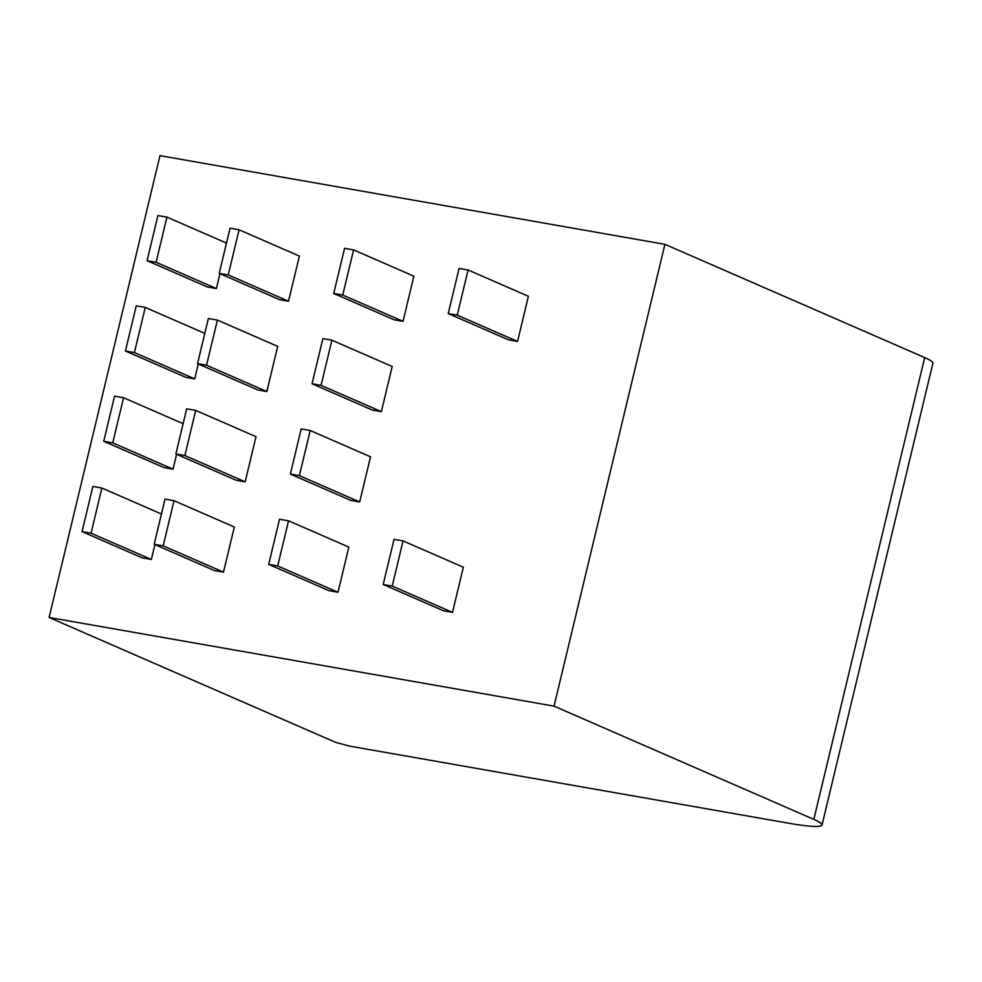 <?xml version="1.0" encoding="UTF-8"?>
<svg xmlns="http://www.w3.org/2000/svg" width="982" height="982" viewBox="0 0 982 982"><rect width="100%" height="100%" fill="white"/><g stroke="black" fill="none" stroke-linecap="round" stroke-linejoin="round"><path stroke-width="1.47" d="M49.1 617.469L335.513 742.331L349.555 746.111L788.681 823.211A66.862 7.009 -166.5 0 0 822.032 825.015A66.862 7.009 -166.5 0 0 813.82 819.381L554.044 706.132L49.1 617.469L159.968 155.659L664.912 244.322L554.044 706.132M822.032 825.015L932.9 363.217A66.862 7.009 -166.5 0 0 924.7 357.583L664.912 244.322M219.968 273.683L216.396 288.561L156.101 262.268L166.94 217.12L226.486 243.07M166.94 217.12L157.918 215.537L147.079 260.684L207.374 286.977L216.396 288.561M147.079 260.684L156.101 262.268M299.375 256.069L288.524 301.228L228.229 274.935L239.068 229.788L299.375 256.069M239.068 229.788L230.058 228.205L219.219 273.352L279.514 299.645L288.524 301.228M219.219 273.352L228.229 274.935M413.876 276.175L403.037 321.335L342.743 295.042L353.581 249.894L413.876 276.175M353.581 249.894L344.572 248.311L333.72 293.458L394.028 319.751L403.037 321.335M333.72 293.458L342.743 295.042M528.39 296.282L517.551 341.441L457.256 315.148L468.095 270.001L528.39 296.282M468.095 270.001L459.085 268.417L448.234 313.565L508.541 339.858L517.551 341.441M448.234 313.565L457.256 315.148M198.29 363.991L194.718 378.868L134.411 352.575L145.25 307.427L204.796 333.389M145.25 307.427L136.24 305.844L125.401 350.991L185.696 377.284L194.718 378.868M125.401 350.991L134.411 352.575M277.685 346.376L266.846 391.536L206.551 365.243L217.39 320.095L277.685 346.376M217.39 320.095L208.368 318.512L197.529 363.659L257.836 389.952L266.846 391.536M197.529 363.659L206.551 365.243M392.199 366.482L381.36 411.642L321.065 385.349L331.904 340.202L392.199 366.482M331.904 340.202L322.882 338.618L312.043 383.766L372.338 410.059L381.36 411.642M312.043 383.766L321.065 385.349M176.6 454.298L173.028 469.175L112.734 442.882L123.572 397.735L183.118 423.696M123.572 397.735L114.563 396.151L103.711 441.299L164.019 467.592L173.028 469.175M103.711 441.299L112.734 442.882M256.007 436.683L245.169 481.843L184.862 455.55L195.713 410.402L256.007 436.683M195.713 410.402L186.69 408.819L175.852 453.966L236.146 480.259L245.169 481.843M175.852 453.966L184.862 455.55M370.521 456.802L359.682 501.949L299.375 475.656L310.226 430.509L370.521 456.802M310.226 430.509L301.204 428.925L290.365 474.085L350.66 500.366L359.682 501.949M290.365 474.085L299.375 475.656M154.923 544.605L151.351 559.482L91.056 533.201L101.895 488.042L161.441 514.003M101.895 488.042L92.873 486.458L82.034 531.618L142.329 557.899L151.351 559.482M82.034 531.618L91.056 533.201M234.33 527.003L223.491 572.15L163.184 545.857L174.023 500.71L234.33 527.003M174.023 500.71L165.013 499.126L154.174 544.286L214.469 570.567L223.491 572.15M154.174 544.286L163.184 545.857M348.843 547.109L337.992 592.256L277.697 565.976L288.536 520.816L348.843 547.109M288.536 520.816L279.526 519.232L268.687 564.392L328.982 590.673L337.992 592.256M268.687 564.392L277.697 565.976M463.357 567.215L452.506 612.363L392.211 586.082L403.05 540.922L463.357 567.215M403.05 540.922L394.04 539.339L383.201 584.499L443.496 610.779L452.506 612.363M383.201 584.499L392.211 586.082M924.7 357.583L813.82 819.381"/></g></svg>
